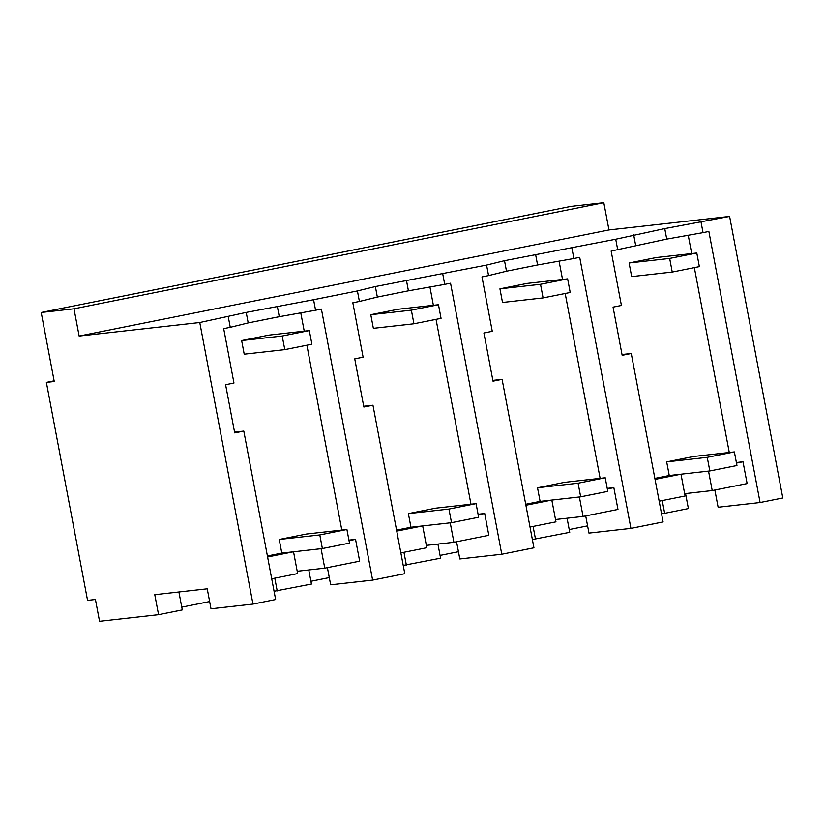 <?xml version="1.0" encoding="UTF-8"?>
<svg xmlns="http://www.w3.org/2000/svg" width="824" height="824" viewBox="0 0 824 824"><rect width="100%" height="100%" fill="white"/><g stroke="black" fill="none" stroke-linecap="round" stroke-linejoin="round"><path stroke-width="1.24" d="M701.039 222.14L703.026 232.636L708.867 231.482L760.078 502.527L782.8 497.984L729.601 216.424L664.741 228.598L666.729 239.104L703.026 232.636M585.71 515.906L588.964 533.107L630.926 528.39L663.093 521.952L631.256 353.496L622.161 355.319L613.056 307.125L621.42 305.457L611.14 251.052L666.729 239.104M760.078 502.527L718.116 507.244L714.861 490.043M688.236 235.273L691.686 253.576M694.344 267.625L729.271 452.479M736.378 462.522L743.001 461.78L736.481 463.088M684.662 493.658L712.214 490.568L747.121 483.575L743.001 461.78M662.249 500.58L664.659 513.321L688.39 508.573L685.547 493.566M41.2 312.481L571.032 206.381L603.807 202.704L73.985 308.804L41.2 312.481L54.24 381.512L46.371 382.398L87.56 600.377L95.43 599.491L99.55 621.296L158.558 614.673L154.778 594.691L207.236 588.81L211.006 608.792L252.968 604.085L199.768 322.524L79.135 336.058L73.985 308.804M729.601 216.424L608.957 229.958L603.807 202.704M664.741 228.598L615.724 239.228L504.515 260.683L486.572 265.081L375.363 286.546L357.42 290.944L313.584 299.73L246.211 312.409L199.768 322.524M608.957 229.958L79.135 336.058M633.666 234.819L635.644 245.336M615.724 239.228L617.712 249.734M571.887 248.003L573.875 258.509L579.705 257.346L630.926 528.39M734.369 451.913L736.944 465.529L709.824 470.968L707.25 457.341L734.369 451.913L693.798 456.465L666.678 461.893L669.253 475.52L654.864 478.404M348.923 540.111L355.546 539.37L359.666 561.165L324.759 568.158L297.207 571.248M346.914 529.502L349.489 543.119L322.369 548.557L319.794 534.931L346.914 529.502L306.343 534.055L279.223 539.483L281.798 553.11L293.529 551.792L297.649 573.586L271.714 578.778M709.824 470.968L669.253 475.52L680.985 474.202L685.105 495.997L659.169 501.188M607.226 488.385L613.849 487.643L617.969 509.438L583.062 516.432L555.51 519.522M605.218 477.776L607.793 491.392L580.673 496.831L578.098 483.204L605.218 477.776L564.646 482.328L537.526 487.757L540.101 501.383L551.833 500.065L555.953 521.86L530.017 527.051M478.075 514.248L484.697 513.507L488.817 535.301L453.911 542.295L426.358 545.385M476.066 503.639L478.641 517.256L451.521 522.694L448.946 509.067L476.066 503.639L435.494 508.192L408.374 513.62L410.949 527.247L422.681 525.928L426.801 547.723L400.866 552.914M708.537 471.112L712.214 490.568M308.773 569.951L311.441 584.062L274.073 591.261M209.646 601.561L181.764 607.144M178.901 591.982L182.289 609.925L158.558 614.673M664.659 513.321L661.528 513.682M587.594 525.866L569.219 529.554M567.077 518.224L569.745 532.335L532.376 539.545M458.443 551.73L440.067 555.417M437.925 544.087L440.593 558.198L403.224 565.398M329.291 577.593L310.916 581.281M252.968 604.085L275.638 599.542L243.801 431.086L234.552 432.116M228.269 316.807L230.257 327.324L223.685 328.642L233.965 383.047L225.591 384.715L234.706 432.909L243.801 431.086M246.211 312.409L248.189 322.915L230.257 327.324M277.286 306.188L279.274 316.694L248.189 322.915M313.584 299.73L315.571 310.236L279.274 316.694M315.571 310.236L321.401 309.072L372.623 580.117L404.79 573.679L372.953 405.223L363.703 406.253M357.42 290.944L359.408 301.46L352.837 302.779L363.116 357.183L354.742 358.852L363.858 407.046L372.953 405.223M375.363 286.546L377.341 297.062L359.408 301.46M406.438 280.325L408.426 290.831L377.341 297.062M442.735 273.867L444.723 284.373L408.426 290.831M486.572 265.081L488.56 275.597L481.988 276.916L492.268 331.32L483.904 332.989L493.01 381.182L502.104 379.359L533.942 547.816L501.775 554.253L450.553 283.209L444.723 284.373M504.515 260.683L506.492 271.199L488.56 275.597M535.59 254.462L537.578 264.968L506.492 271.199M573.875 258.509L537.578 264.968M631.256 353.496L622.007 354.526M559.084 261.146L562.534 279.439M565.192 293.488L600.119 478.342M680.985 474.202L655.049 479.393M372.623 580.117L330.661 584.824L327.406 567.633M300.781 312.873L304.231 331.166M306.889 345.215L341.816 530.069M355.546 539.37L349.026 540.678M321.082 548.702L324.759 568.158M293.529 551.792L267.594 556.983M277.204 590.911L274.794 578.17M406.356 565.048L403.945 552.307M535.507 539.184L533.097 526.443M613.849 487.643L607.329 488.951M579.385 496.975L583.062 516.432M551.833 500.065L525.897 505.256M502.104 379.359L492.855 380.389M501.775 554.253L459.813 558.971L456.558 541.77M429.932 287.01L433.383 305.302M436.04 319.352L470.968 504.206M484.697 513.507L478.178 514.815M450.234 522.838L453.911 542.295M422.681 525.928L396.746 531.12M54.116 380.843L46.371 382.398M580.673 496.831L540.101 501.383L525.712 504.267M322.369 548.557L281.798 553.11L267.409 555.984M451.521 522.694L410.949 527.247L396.56 530.131M672.24 272.054L699.36 266.626L696.785 252.999L656.213 257.552L629.093 262.98L631.668 276.607L672.24 272.054L669.665 258.427L629.093 262.98M696.785 252.999L669.665 258.427M543.088 297.917L570.208 292.489L567.633 278.862L527.061 283.415L499.941 288.843L502.516 302.47L543.088 297.917L540.513 284.29L499.941 288.843M567.633 278.862L540.513 284.29M413.936 323.781L441.056 318.352L438.481 304.726L397.91 309.278L370.79 314.706L373.365 328.333L413.936 323.781L411.361 310.154L370.79 314.706M438.481 304.726L411.361 310.154M284.785 349.644L311.905 344.216L309.33 330.589L268.758 335.141L241.638 340.57L244.213 354.196L284.785 349.644L282.21 336.017L241.638 340.57M309.33 330.589L282.21 336.017M707.25 457.341L666.678 461.893M578.098 483.204L537.526 487.757M448.946 509.067L408.374 513.62M319.794 534.931L279.223 539.483"/></g></svg>
